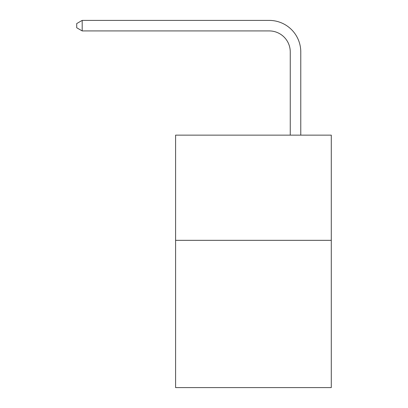 <?xml version="1.0" encoding="UTF-8"?>
<svg xmlns="http://www.w3.org/2000/svg" width="408" height="408" viewBox="0 0 408 408"><rect width="100%" height="100%" fill="white"/><g stroke="black" fill="none" stroke-linecap="round" stroke-linejoin="round"><path stroke-width="0.61" d="M331.281 240.332L331.281 387.6L175.598 387.6L175.598 135.14L331.281 135.14L331.281 240.332L175.598 240.332M290.256 135.14L290.256 51.959A21.038 21.038 0 0 0 269.219 30.921L82.192 30.921L76.719 27.764L76.719 23.557L82.192 20.4L269.219 20.4A31.559 31.559 0 0 1 300.778 51.959L300.778 135.14M290.256 51.959A21.038 21.038 0 0 0 269.219 30.921A21.038 21.038 0 0 1 290.256 51.959A21.038 21.038 0 0 0 269.219 30.921A21.038 21.038 0 0 1 290.256 51.959A21.038 21.038 0 0 0 269.219 30.921A21.038 21.038 0 0 1 290.256 51.959A21.038 21.038 0 0 0 269.219 30.921A21.038 21.038 0 0 1 290.256 51.959A21.038 21.038 0 0 0 269.219 30.921A21.038 21.038 0 0 1 290.256 51.959A21.038 21.038 0 0 0 269.219 30.921A21.038 21.038 0 0 1 290.256 51.959A21.038 21.038 0 0 0 269.219 30.921A21.038 21.038 0 0 1 290.256 51.959A21.038 21.038 0 0 0 269.219 30.921A21.038 21.038 0 0 1 290.256 51.959A21.038 21.038 0 0 0 269.219 30.921A21.038 21.038 0 0 1 290.256 51.959A21.038 21.038 0 0 0 269.219 30.921A21.038 21.038 0 0 1 290.256 51.959A21.038 21.038 0 0 0 269.219 30.921A21.038 21.038 0 0 1 290.256 51.959A21.038 21.038 0 0 0 269.219 30.921A21.038 21.038 0 0 1 290.256 51.959A21.038 21.038 0 0 0 269.219 30.921A21.038 21.038 0 0 1 290.256 51.959A21.038 21.038 0 0 0 269.219 30.921A21.038 21.038 0 0 1 290.256 51.959A21.038 21.038 0 0 0 269.219 30.921A21.038 21.038 0 0 1 290.256 51.959A21.038 21.038 0 0 0 269.219 30.921A21.038 21.038 0 0 1 290.256 51.959A21.038 21.038 0 0 0 269.219 30.921A21.038 21.038 0 0 1 290.256 51.959A21.038 21.038 0 0 0 269.219 30.921A21.038 21.038 0 0 1 290.256 51.959A21.038 21.038 0 0 0 269.219 30.921A21.038 21.038 0 0 1 290.256 51.959A21.038 21.038 0 0 0 269.219 30.921A21.038 21.038 0 0 1 290.256 51.959A21.038 21.038 0 0 0 269.219 30.921A21.038 21.038 0 0 1 290.256 51.959M82.192 20.4L269.219 20.4L82.192 20.4L269.219 20.4L82.192 20.4L269.219 20.4L82.192 20.4L269.219 20.4L82.192 20.4L269.219 20.4L82.192 20.4L269.219 20.4L82.192 20.4L269.219 20.4L82.192 20.4L269.219 20.4L82.192 20.4L269.219 20.4L82.192 20.4L269.219 20.4L82.192 20.4L269.219 20.4L82.192 20.4L269.219 20.4L82.192 20.4L269.219 20.4L82.192 20.4L269.219 20.4L82.192 20.4L269.219 20.4L82.192 20.4L269.219 20.4L82.192 20.4L269.219 20.4L82.192 20.4L269.219 20.4L82.192 20.4L269.219 20.4L82.192 20.4L269.219 20.4L82.192 20.4L269.219 20.4L82.192 20.4L82.192 30.921"/></g></svg>
